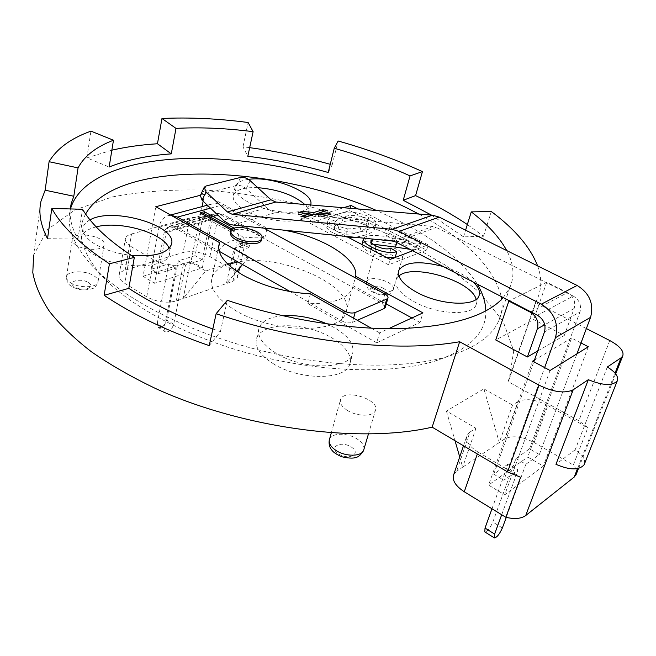 <?xml version="1.0" encoding="UTF-8"?>
<svg xmlns="http://www.w3.org/2000/svg" width="656" height="656" viewBox="0 0 656 656"><rect width="100%" height="100%" fill="white"/><g stroke="black" fill="none" stroke-linecap="round" stroke-linejoin="round"><path stroke-width="0.49" stroke-dasharray="3.28 2.46" d="M530.917 311.879L567.489 292.658C573.623 296.487 575.853 301.76 574.164 308.468L564.308 335.462L533.681 319.546L495.731 339.956M567.489 292.658L546.735 282.26L509.433 300.768M546.735 282.26L533.681 319.546M537.674 350.993L564.308 335.462M209.231 345.622L220.416 331.633L212.831 329M220.416 331.633L227.296 300.325M47.527 238.686L77.925 239.128C71.889 228.321 69.347 218.259 70.282 208.936M77.925 239.128L82.525 209.256M431.509 215.119L463.53 236.873L483.488 236.242L467.351 224.532M483.488 236.242L491.344 211.527M463.53 236.873L465.596 230.19M328.221 172.479L332.19 164.861L330.255 164.312M249.674 147.657L242.958 146.788L247.812 156.276M242.958 146.788L248.124 122.5M332.19 164.861L338.143 140.999M111.856 150.191L86.871 157.858L109.134 167.026M86.871 157.858L90.946 131.134M164.033 233.134L212.355 219.53C213.085 216.332 214.701 214.291 217.202 213.413L222.491 214.086L174.234 227.558L168.854 226.804C166.337 227.698 164.73 229.813 164.033 233.134L154.586 283.285L143.057 276.315L155.808 206.706M212.355 219.53L202.368 267.812L154.586 283.285M581.003 342.965L571.581 338.07L527.719 457.027L543.316 466.104L504.71 494.854L488.572 485.104L527.719 457.027M588.325 346.77L543.316 466.104M550.048 370.501L504.71 494.854M532.672 361.144L488.572 485.104M571.581 338.07L534.427 360.103M373.19 239.112C380.226 238.759 388.155 239.645 396.978 241.777L417.183 244.048L420.627 243.31L389.795 227.525L385.654 228.969L408.704 240.801L393.264 238.128C382.702 235.537 373.772 234.873 366.483 236.144L363.654 238.161M389.795 227.525L388.344 232.732L419.086 248.558L415.633 249.305L417.175 244.04M385.654 228.969L384.203 234.192L388.344 232.732M420.627 243.31L419.086 248.558M396.978 241.777L396.773 242.499M415.642 249.305L409.918 249.296M371.64 242.794L371.132 244.631L369.508 245.918C369.213 247.607 370.829 249.362 374.338 251.191C380.127 254.11 385.179 254.954 389.484 253.724L395.256 257.136M373.182 244.204L371.132 244.631M375.822 245.811L374.338 251.191M391.001 248.37L389.484 253.724M371.132 249.395L370.263 252.56C365.023 249.879 362.26 247.214 361.964 244.557M387.155 257.833L378.323 256.012L370.263 252.56M366.483 236.144L365.039 241.474L370.952 240.604L407.187 246.066L384.203 234.192M362.112 243.729L365.039 241.474M393.264 238.128L391.771 243.401M408.704 240.801L407.187 246.066M345.974 234.2C351.608 234.135 356.167 233.364 359.636 231.888L367.508 227.517C367.95 226.074 366.712 224.549 363.793 222.942C354.445 219.899 347.172 219.817 341.981 222.679C338.168 223.688 335.429 225.172 333.765 227.132C333.281 228.583 334.503 230.117 337.438 231.748L345.974 234.2L347.368 228.878L338.808 226.418C335.872 224.795 334.642 223.27 335.126 221.835C336.782 219.883 339.521 218.423 343.342 217.431C348.533 214.602 355.814 214.709 365.187 217.751C368.114 219.35 369.353 220.867 368.918 222.294L361.046 226.615C357.569 228.075 353.018 228.829 347.368 228.878M367.032 229.707C371.476 228.386 374.428 226.5 375.88 224.049L376.06 222.802C375.462 220.678 373.1 218.579 368.967 216.513C355.987 211.462 345.507 210.756 337.512 214.405C332.69 215.644 329.533 217.603 328.025 220.277C327.483 222.63 329.714 225.098 334.716 227.706C348.287 232.987 359.062 233.659 367.032 229.707L365.605 234.987L355.495 237.341M338.808 226.418L337.438 231.748M343.342 217.431L341.981 222.679M365.187 217.751L363.793 222.942M361.046 226.615L359.636 231.888M334.716 227.706L333.338 233.052C328.353 230.445 326.13 227.952 326.68 225.59C328.189 222.892 331.354 220.908 336.167 219.645C344.162 215.947 354.625 216.628 367.573 221.687C371.698 223.762 374.051 225.869 374.642 228.009L374.453 229.264C373.002 231.732 370.05 233.643 365.605 234.987M348.516 237.48L340.579 236.029L333.338 233.052M337.512 214.405L336.167 219.645M368.967 216.513L367.573 221.687M376.06 222.802L374.642 228.009M309.763 223.089L388.59 264.835L426.605 250.075L349.689 210.568L309.763 223.089L311.075 217.759L346.54 236.439M388.59 264.835L390.131 259.399M412.714 250.748L428.163 244.836L357.897 208.944M426.605 250.075L428.163 244.836M349.689 210.568L350.288 208.305M343.564 207.739L311.075 217.759M257.775 187.665C243.942 187.181 235.791 189.699 233.339 195.234C232.134 200.219 236.463 205.492 246.312 211.052C267.722 223.245 306.188 224.672 308.402 213.831C309.32 210.978 308.123 207.862 304.819 204.483M96.178 226.878C87.847 228.985 82.984 232.437 81.598 237.234C80.45 242.859 84.394 248.534 93.439 254.249C117.408 269.829 167.288 269.329 169.51 254.298L169.084 248.37M273.273 363.695C299.431 380.513 345.204 380.488 349.673 364.482C354.461 352.461 335.905 336.052 311.247 329.222C286.647 322.211 260.768 326.098 256.635 338.25C254.315 346.565 259.858 355.044 273.273 363.695M398.914 276.012L396.232 279.472C394.19 286.303 400.037 293.667 413.78 301.547C436.757 314.519 472.377 316.29 475.977 305.106L476.133 299.325M203.147 201.228L204.557 194.225L200.457 195.275M143.057 276.315L191.052 261.227L202.064 206.615M174.234 227.558L217.579 252.232C223.565 241.187 239.35 236.234 264.942 237.365L222.491 214.086M217.579 252.232L218.702 246.943M282.941 230.051L267.049 228.181L204.557 194.225M191.052 261.227L202.368 267.812M266.713 229.649L264.942 237.365M310.378 293.847L307.894 303.638L376.7 342.801L379.562 332.846L388.582 328.697M376.7 342.801L420.045 322.44L422.94 312.887M420.045 322.44L411.894 317.963M386.269 303.917L353.108 285.729L355.249 277.832M371.304 328.197L379.562 332.846M353.108 285.729L352.403 288.419C347.631 298.89 332.797 303.958 307.894 303.638M586.382 328.566L535.558 302.547L508.031 381.587L578.854 420.775L587.891 427.687L573.319 465.014C576.017 468.269 577.026 471.246 576.362 473.927M453.772 474.485L456.65 471.221L469.926 432.091L475.969 428.253L446.416 411.058L483.898 388.885L499.298 442.554L504.718 438.905C512.311 435.19 522.135 436.412 534.181 442.562L573.319 465.014M534.181 442.562L547.858 405.506C535.567 399.414 525.604 398.102 517.994 401.579L504.718 438.905M469.926 432.091L467.072 435.199C465.219 440.586 468.868 446.203 478.011 452.041L477.338 453.985M232.831 281.342L240.555 246.303L234.069 248.345L226.386 283.581L183.163 298.546L205.804 270.977L190.511 262.072L183.163 298.546L176.087 300.997C166.468 303.449 156.686 302.063 146.755 296.84L124.837 283.384C120.45 280.588 118.547 277.767 119.138 274.93C119.753 272.789 121.77 271.19 125.189 270.116L183.073 252.511C191.773 250.592 200.711 251.937 209.895 256.545L231.092 268.706C236.021 271.641 238.136 274.577 237.439 277.529L232.831 281.342L226.386 283.581L236.767 271.322M209.895 256.545L217.062 222.212C207.731 217.661 198.678 216.242 189.904 217.956L183.073 252.511M240.555 246.303L245.172 242.712C245.836 239.899 243.663 237.054 238.645 234.167L231.092 268.706M125.189 270.116L131.536 233.962C128.076 234.938 126.05 236.447 125.452 238.489C124.878 241.203 126.829 243.934 131.298 246.681L124.837 283.384M146.755 296.84L153.635 259.907C163.746 265.065 173.66 266.533 183.377 264.319L176.087 300.997M242.515 264.532L249.075 256.791L205.804 270.977M459.717 456.92L462.685 467.162L499.298 442.554L512.574 405.014L517.994 401.579M446.416 411.058L455.026 440.742M475.969 428.253L462.685 467.162L456.65 471.221M483.898 388.885L512.574 405.014M153.635 259.907L131.298 246.681M190.511 262.072L183.377 264.319M217.062 222.212L238.645 234.167M131.536 233.962L189.904 217.956M547.858 405.506L587.891 427.687M520.618 477.281L478.011 452.041M607.325 366.999L575.148 449.819C582.2 454.583 585.332 459.2 584.562 463.661M575.148 449.819L555.96 464.317M477.265 284.13C462.341 260.826 436.412 239.825 399.463 221.154L376.552 210.51M85.616 214.036C76.17 231.207 81.196 251.355 100.688 274.487C128.027 305.524 186.952 337.34 254.544 354.97C322.145 372.559 391.575 374.174 434.165 361.349C469.196 349.82 486.408 333.002 485.825 310.903M473.189 282.023C465.94 275.545 455.953 270.379 443.226 266.525M282.547 315.733C269.739 316.963 261.924 321.005 259.087 327.869C256.783 336.085 262.375 344.498 275.873 353.108C302.186 369.853 348.123 370.009 352.534 354.183C355.117 343.326 346.63 333.232 327.098 323.916M90.02 219.875C86.207 221.867 83.911 224.344 83.14 227.296C82 232.847 85.977 238.464 95.063 244.155C105.026 249.952 117.088 253.7 131.249 255.389M248.485 179.391C240.973 180.425 236.545 182.778 235.209 186.443C234.028 191.355 238.382 196.579 248.28 202.114C269.788 214.241 308.361 215.816 310.534 205.123L310.583 204.967M234.069 248.345L249.075 256.791M347.459 410.467C341.776 406.786 339.488 403.137 340.587 399.52C344.179 388.131 380.603 399.701 375.339 410.607C373.362 416.749 357.241 416.74 347.459 410.467M76.334 245.262C73.193 243.286 71.816 241.293 72.201 239.292C73.62 230.453 107.002 236.447 104.099 244.975C103.361 250.6 84.911 250.871 76.334 245.262M381.39 255.184C376.987 252.749 375.084 250.444 375.675 248.28C377.635 241.334 406.13 249.723 402.891 256.316C399.11 260.014 391.952 259.637 381.39 255.184M508.031 381.587L509.261 379.127L513.722 350.944L503.185 321.555L480.036 292.773L446.785 265.975L405.818 242.179C375.478 228.001 343.285 216.086 309.255 206.443C274.733 198.227 240.334 192.798 206.058 190.142C172.397 189.19 141.122 191.47 112.225 196.972L74.8 209.977L47.552 229.518L33.604 255.233L41.008 201.212M228.017 264.384C219.334 267.402 214.012 271.855 212.036 277.75C209.395 288.14 216.988 298.923 234.815 310.075C272.625 333.806 340.726 334.355 345.86 312.609C357.118 287.033 282.4 253.191 237.964 261.941M535.558 302.547L536.715 300.35C541.799 289.493 542.102 278.005 537.617 265.877M503.283 297.586L509.63 288.107C514.853 276.365 513.886 263.86 506.744 250.576M418.831 214.053C465.752 239.202 493.246 266.705 501.315 296.578M501.75 299.234C502.783 306.918 501.701 314.265 498.503 321.284C491.688 336.29 474.977 347.967 448.376 356.298C403.12 369.91 328.254 368.09 255.143 349.066C182.04 330.001 118.515 295.774 89.56 262.835C72.742 243.187 66.313 225.492 70.266 209.731L70.471 208.944M202.319 213.987L199.818 214.668L230.338 231.609L234.422 230.395L232.322 229.231M230.338 231.609L230.74 229.731M199.818 214.668L200.195 212.815M232.24 229.288L234.823 228.526L234.315 228.247M234.422 230.395L234.823 228.526M240.99 245.032C245.098 246.763 247.935 246.82 249.501 245.221C250.617 242.597 239.875 239.998 239.251 242.745L240.99 245.032M175.931 268.099L168.731 263.851L151.167 269.304L158.416 273.642L175.931 268.099L164.238 327.762L165.312 331.838C168.912 332.42 171.7 329.911 173.676 324.302L185.5 265.073L202.187 259.792L210.551 219.194C211.224 216.275 212.692 214.422 214.963 213.618L219.776 214.233L382.169 303.441L385.318 307.229M353.576 318.201L352.436 322.375C349.271 323.375 345.663 322.859 341.604 320.833L343.801 312.691M173.676 324.302L166.714 319.997C164.754 325.581 161.966 328.074 158.35 327.483L157.251 323.408L164.238 327.762M168.731 263.851L157.251 323.408M166.714 319.997L178.325 260.875L195.062 255.676L203.278 215.16C204.606 209.256 207.583 205.5 212.208 203.909L216.882 203.54L220.998 204.795L263.933 228.14M185.5 265.073L178.325 260.875M202.187 259.792L195.062 255.676M158.416 273.642L166.37 231.601C167.009 228.575 168.469 226.656 170.765 225.844L175.636 226.525L219.243 251.305M151.167 269.304L158.965 227.353C160.236 221.228 163.196 217.357 167.862 215.742L171.019 215.283M230.592 232.823C232.339 224.959 263.302 231.937 261.547 239.784M352.436 322.375L357.258 320.276M240.58 246.91C244.68 248.64 247.509 248.698 249.083 247.082C250.198 244.458 239.465 241.867 238.841 244.614L240.58 246.91M290.116 291.584L341.604 320.833M515.969 458.478L525.882 464.276L539.339 454.518L529.548 448.86L515.969 458.478L492.845 522.053C490.032 528.269 487.359 531.557 484.833 531.926M200.342 195.529L202.179 194.291L236.726 185.468C239.842 185.017 242.999 186.099 246.189 188.715L268.148 208.879L271.494 210.961L275.02 212.142L432.821 226.443L436.191 227.419L396.027 242.113M318.972 213.126L322.793 211.962L327.877 212.405L319.078 215.119L331.108 216.193L327.311 217.382L315.257 216.291L306.229 219.079L301.096 218.604L310.149 215.832L298.341 214.766L302.195 213.602L310.067 214.307M313.486 214.619L315.634 214.151M302.195 213.602L302.154 212.954M298.341 214.766L298.218 212.601M301.096 218.604L300.965 216.406M306.229 219.079L306.106 216.874M315.257 216.291L315.142 214.11M327.311 217.382L327.196 215.184M331.108 216.193L330.993 213.995M319.078 215.119L319.046 214.455M327.877 212.405L327.762 210.248M525.882 464.276L506.276 517.404M491.984 508.777L508.146 464.013L518.125 469.901L503.874 480.233L544.636 367.59M501.692 514.739L518.125 469.901M508.146 464.013L493.771 474.19L503.874 480.233M537.436 315.257L573.262 296.094C579.428 299.956 581.667 305.245 579.953 311.969L544.464 331.936M539.339 454.518L576.952 353.822M493.771 474.19L533.836 361.776M529.548 448.86L579.953 311.969M573.262 296.094L436.191 227.419M574.164 308.468L544.759 324.728M351.116 446.925C361.841 453.493 349.377 460.807 338.685 454.009C328.025 447.277 340.685 440.283 351.116 446.925M88.388 282.564C96.637 287.607 82.582 292.002 74.44 286.82C66.297 281.678 80.426 277.48 88.388 282.564M383.268 288.246C391.771 292.781 382.374 296.758 373.904 292.109C365.433 287.5 374.961 283.679 383.268 288.246M577.51 468.638L615.041 373.116M609.76 340.538L578.854 420.775M372.108 288.492C382.489 292.986 389.582 293.273 393.387 289.353C394.018 287.025 392.132 284.622 387.721 282.129C377.397 277.693 370.337 277.439 366.556 281.375C365.933 283.638 367.786 286.016 372.108 288.492M70.569 282.736C78.991 288.451 97.203 287.894 97.99 282.014C98.408 279.858 97.031 277.767 93.849 275.733C85.452 270.133 67.396 270.608 66.551 276.578C66.149 278.669 67.494 280.719 70.569 282.736M363.924 449.311C364.367 445.654 362.022 442.16 356.872 438.823C347.311 432.583 331.575 432.771 329.517 439.266L329.246 440.209M384.875 293.954L382.169 303.441M166.37 231.601L210.551 219.194M175.636 226.525L219.776 214.233M158.965 227.353L203.278 215.16M210.502 208.165L221.679 205.148M502.373 527.965L492.845 522.053M202.179 194.291L206.082 185.992M240.662 177.399L236.726 185.468M246.189 188.715L250.166 180.679M223.302 220.244L266.894 207.813M233.044 225.041L276.447 212.347M392.567 241.064L432.821 226.443M217.202 213.413L168.854 226.804M370.968 240.572L369.508 245.918M335.126 221.835L333.765 227.132M368.918 222.294L367.508 227.517M328.025 220.277L326.68 225.59M375.88 224.049L374.453 229.264M615.689 373.912L578.518 468.425M463.497 445.768L467.072 435.199M237.439 277.529L238.554 272.502M239.547 268.033L245.172 242.712M119.138 274.93L125.452 238.489M70.389 208.936L70.266 209.731M509.63 288.107L498.503 321.284M536.715 300.35L509.261 379.127M434.165 361.349L448.376 356.298M100.688 274.487L89.56 262.835M345.86 312.609L352.403 288.419M212.036 277.75L218.776 245.918M375.675 248.28L366.556 281.375C366.237 284.753 366.614 286.951 367.688 287.968C368.106 289.575 374.314 293.814 380.57 294.782C392.518 293.904 387.983 295.725 393.387 289.353L398.479 271.641M398.848 270.362L402.891 256.316M72.201 239.292L66.551 276.578C66.584 280.333 67.322 282.81 68.741 283.991C69.618 285.926 77.129 289.829 84.009 290.05C91.02 289.214 94.489 288.337 94.415 287.418C95.235 287.328 96.432 285.532 97.99 282.014L104.099 244.975M368.418 434.067L375.339 410.607M331.28 432.919L340.587 399.52M475.977 305.106L478.937 295.979M396.232 279.472L398.471 271.682M349.673 364.482L352.534 354.183M256.635 338.25L259.087 327.869M169.51 254.298L171.388 244.516M81.598 237.234L83.14 227.296M308.402 213.831L310.534 205.123M233.339 195.234L235.209 186.443M158.35 327.483L165.312 331.838M170.765 225.844L214.963 213.618M167.862 215.742L170.552 215.02M207.362 205.197L212.208 203.909M239.251 242.745L238.841 244.614M249.501 245.221L249.083 247.082M230.994 230.937L230.887 231.42"/><path stroke-width="0.98" d="M544.759 324.728L537.338 328.836C539.019 321.825 536.682 316.282 530.319 312.19L530.917 311.879M509.433 300.768L508.835 301.071L530.319 312.19M537.338 328.836L527.399 356.987L537.674 350.993M508.835 301.071L495.731 339.956L527.399 356.987M212.831 329C180.105 317.217 152.102 303.671 128.806 288.345L104.124 295.323C132.742 314.544 167.78 331.313 209.231 345.622L216.136 313.716L227.296 300.325C284.679 319.497 349.09 329.788 400.275 328.615C452.345 326.409 486.678 316.069 503.283 297.586M128.806 288.345L134.324 257.382L109.429 263.819L104.124 295.323M70.282 208.936L71.168 203.672L73.808 196.251L45.149 190.199L41.008 201.212C38.343 212.552 40.516 225.041 47.527 238.686L51.816 208.452L82.525 209.256C91.914 225.049 109.183 241.088 134.324 257.382M73.808 196.251L78.056 167.895L49.085 161.704L45.149 190.199M467.351 224.532C451.804 214.11 434.551 204.467 415.592 195.603L403.219 200.269L431.509 215.119M422.448 171.593L410.066 175.923C386.425 165.074 361.153 155.857 334.24 148.264L338.143 140.999C367.967 149.396 396.068 159.597 422.448 171.593L415.592 195.603M403.219 200.269L410.066 175.923M465.596 230.19L471.27 211.88L491.344 211.527C514.903 229.165 530.327 247.279 537.617 265.877M330.255 164.312C303.589 156.891 276.725 151.339 249.674 147.657M49.085 161.704C56.9 148.551 70.856 138.359 90.946 131.134L113.472 140.228L109.134 167.026C126.477 159.966 147.19 155.579 171.273 153.873L175.997 128.387L161.975 118.482C189.199 117.227 217.907 118.564 248.124 122.5L253.118 131.676L247.812 156.276C274.766 159.556 301.571 164.959 328.221 172.479L334.24 148.264M171.273 153.873L157.448 143.746C141.106 144.804 125.911 146.952 111.856 150.191M157.448 143.746L161.975 118.482M534.427 360.103L532.672 361.144L550.048 370.501L588.325 346.77L581.003 342.965M363.654 238.161L363.555 238.382C363.047 241.178 365.777 244.106 371.747 247.164C380.988 251.896 389.328 253.429 396.782 251.765L391.001 248.37C386.687 249.575 381.628 248.722 375.822 245.811C372.296 243.991 370.681 242.244 370.968 240.572L373.19 239.112M396.773 242.499L395.478 247.074L373.182 244.204M409.918 249.296L395.478 247.074M372.592 239.292L371.64 242.794M396.782 251.765L395.256 257.136L387.155 257.833M371.747 247.164L371.132 249.395M361.964 244.557L363.555 238.382M355.495 237.341L348.516 237.48M346.54 236.439L390.131 259.399L412.714 250.748M357.897 208.944L351.034 205.435L343.564 207.739M350.288 208.305L351.034 205.435M304.819 204.483C293.814 195.029 278.136 189.42 257.775 187.665M169.084 248.37C164.049 233.192 120.228 220.334 96.178 226.878M476.133 299.325C471.648 280.834 412.714 263.154 398.914 276.012M200.457 195.275L155.808 206.706L219.604 242.671L219.26 243.638C216.701 253.569 224.508 264.024 242.671 274.995C263.007 286.123 285.573 292.412 310.378 293.847L371.304 328.197M202.064 206.615L203.147 201.228M218.702 246.943L219.604 242.671M266.992 228.444L266.713 229.649M388.582 328.697L422.94 312.887L355.65 276.324C358.799 258.899 321.686 236.217 282.941 230.051M411.894 317.963L386.269 303.917M355.249 277.832L355.65 276.324M615.041 373.116L621.043 357.84L622.7 356.093C624.307 351.321 619.994 346.138 609.76 340.538L586.382 328.566M576.362 473.927L574.197 477.084L525.71 515.534C521.258 518.732 514.632 519.322 505.858 517.297L520.618 477.281L507.58 471.926L432.148 427.163L459.651 341.735L539.002 385.162C553.418 392.157 564.816 393.698 573.196 389.795L525.71 515.534M505.858 517.297L464.268 491.77C455.354 485.85 451.853 480.085 453.772 474.485L463.497 445.768M236.767 271.322L242.515 264.532M455.026 440.742L459.717 456.92M621.043 357.84L607.325 366.999C615.541 372.116 618.846 376.774 617.239 380.964C612.392 385.99 602.757 385.572 588.325 379.685L555.96 464.317C569.752 470.254 579.141 470.401 584.135 464.743L584.562 463.661M588.325 379.685L573.196 389.795M376.552 210.51C271.6 164.262 117.104 158.424 85.616 214.036M485.825 310.903C485.579 302.137 482.726 293.216 477.265 284.13M443.226 266.525C419.717 260.481 404.932 261.744 398.864 270.321C396.847 277.062 402.743 284.36 416.56 292.207C439.659 305.122 475.379 307.016 478.937 295.979C480.577 291.846 478.659 287.197 473.189 282.023M327.098 323.916C312.092 317.504 297.242 314.773 282.547 315.733M131.249 255.389C153.98 257.086 167.362 253.462 171.388 244.516C178.489 226.107 113.086 206.435 90.02 219.875M310.583 204.967C315.659 192.946 272.634 175.505 248.485 179.391M253.118 131.676C225.926 128.199 200.219 127.108 175.997 128.387M33.604 255.233L32.8 272.625C35.063 284.983 40.59 297.857 49.38 311.264C60.098 324.818 74.062 338.291 91.282 351.69C110.257 364.851 131.856 377.208 156.071 388.762C243.786 428.721 360.907 443.809 432.148 427.163M237.964 261.941L228.017 264.384M113.472 140.228C96.063 146.878 84.255 156.103 78.056 167.895M51.816 208.452C61.73 226.476 80.934 244.934 109.429 263.819M216.136 313.716C300.669 342.571 398.454 352.789 459.651 341.735M506.744 250.576C499.536 237.39 487.711 224.491 471.27 211.88M70.471 208.944C80.631 174.045 137.457 156.923 204.524 158.44C272.15 160.228 348.795 179.203 408.598 208.756L418.831 214.053M501.315 296.578L501.75 299.234M232.322 229.231L203.959 213.536L202.319 213.987M234.315 228.247L204.336 211.683L200.195 212.815L230.74 229.731L232.24 229.288M203.959 213.536L204.336 211.683M236.209 237.71C244.909 242.835 260.834 243.204 261.859 238.399C265.172 230.625 232.872 222.802 230.994 230.937C230.461 233.126 232.199 235.389 236.209 237.71M171.019 215.283L177.448 217.103L344.261 310.985C348.336 313.002 351.96 313.527 355.126 312.551L386.728 299.087L387.967 297.996C388.336 296.692 387.311 295.348 384.875 293.954L263.933 228.14M385.318 307.229L384.006 308.632L386.728 299.087M261.547 239.784L261.432 240.276C260.399 245.098 244.491 244.737 235.791 239.612C231.789 237.283 230.051 235.02 230.592 232.823L230.887 231.42M357.258 320.276L384.006 308.632M219.243 251.305L290.116 291.584M494.378 537.912L484.833 531.926L485.014 528.072L494.608 534.066L494.378 537.912C496.871 537.51 499.536 534.189 502.373 527.965L506.276 517.404M533.836 361.776L544.464 331.936C546.169 324.917 543.824 319.357 537.436 315.257L396.027 242.113L392.567 241.064L233.044 225.041L229.42 224.172L223.934 220.818L202.081 200.219L200.342 195.529L204.114 187.493M271.002 199.793L227.37 211.937L232.257 214.323L275.791 202.048L271.002 199.793L250.166 180.679C246.951 178.055 243.786 176.964 240.662 177.399L206.082 185.992L204.246 187.214L206.009 191.896L202.081 200.219M315.634 214.151L318.972 213.126M310.067 214.307L313.486 214.619M313.855 212.487L322.678 209.805L327.762 210.248L318.964 212.938L330.993 213.995L327.196 215.184L315.142 214.11L306.106 216.874L300.965 216.406L310.026 213.651L298.218 212.601L302.072 211.445L313.855 212.487L313.97 214.463M322.785 211.765L322.678 209.805M302.154 212.954L302.072 211.445M310.14 215.635L310.026 213.651M319.046 214.455L318.964 212.938M485.014 528.072L491.984 508.777M494.608 534.066L501.692 514.739M227.37 211.937L206.009 191.896M275.791 202.048L432.484 215.201L439.249 217.128L399.061 231.396L392.116 229.321L232.257 214.323M439.249 217.128L577.124 285.458C589.564 293.191 594.049 303.818 590.572 317.34L555.46 337.684C558.937 323.564 554.222 312.387 541.331 304.163L399.061 231.396M576.952 353.822L590.572 317.34M544.636 367.59L555.46 337.684M574.197 477.084L577.51 468.638M507.58 471.926L539.002 385.162M477.338 453.985L464.268 491.77M331.28 432.919L329.517 439.266C328.377 443.038 330.583 446.785 336.126 450.524C345.687 456.879 361.595 456.674 363.637 450.27L363.924 449.311M343.801 312.691L344.261 310.985M355.126 312.551L353.576 318.201M177.448 217.103L210.502 208.165M392.116 229.321L432.484 215.201M577.124 285.458L541.331 304.163M622.7 356.093L615.689 373.912M578.518 468.425L575.927 475.026M238.554 272.502L239.547 268.033M617.239 380.964L584.135 464.743M71.168 203.672L70.389 208.936M218.776 245.918L219.26 243.638M398.479 271.641L398.848 270.362M329.246 440.209C328.746 443.956 329.468 447.097 331.419 449.631C333.207 451.713 333.314 452.64 341.341 456.65C357.856 460.578 359.873 455.871 363.637 450.27L368.418 434.067M398.471 271.682L398.864 270.321M385.236 307.516L387.967 297.996M170.552 215.02L207.362 205.197M261.859 238.399L261.432 240.276"/></g></svg>
